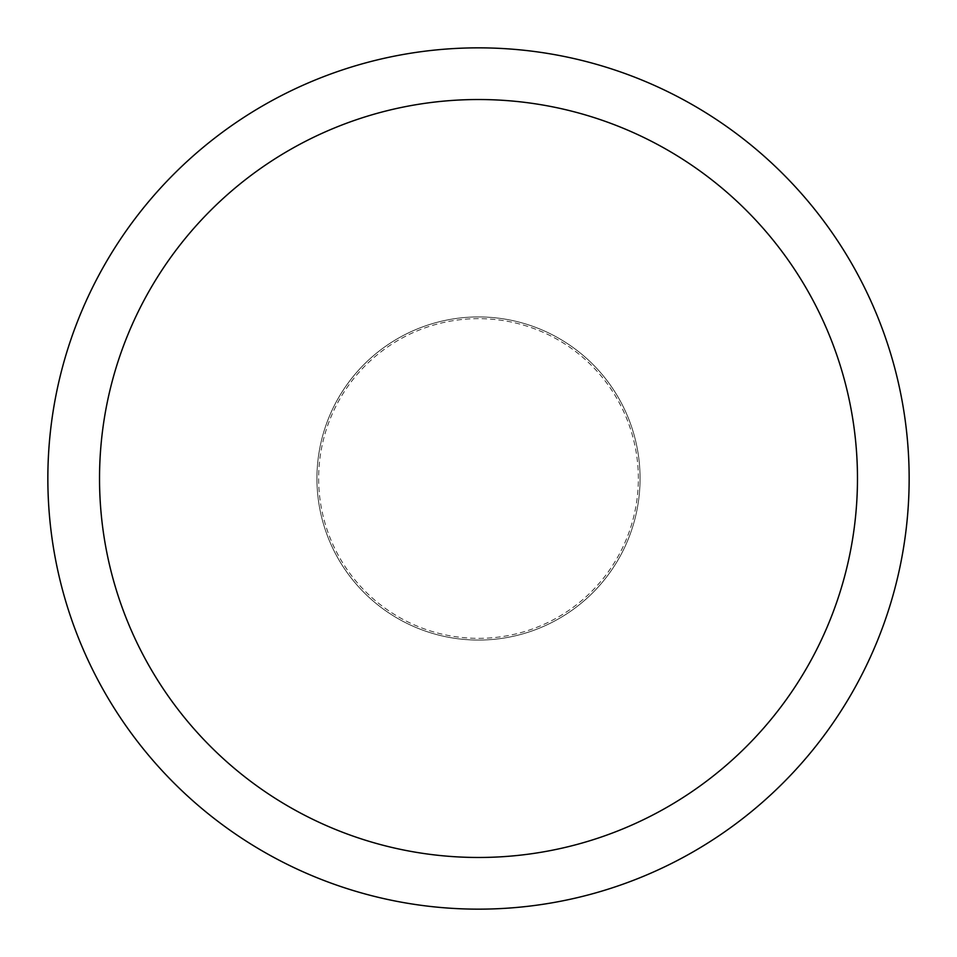 <?xml version="1.0" encoding="UTF-8"?>
<svg xmlns="http://www.w3.org/2000/svg" width="957" height="957" viewBox="0 0 957 957"><rect width="100%" height="100%" fill="white"/><g stroke="black" fill="none" stroke-linecap="round" stroke-linejoin="round"><path stroke-width="0.72" stroke-dasharray="4.79 3.59" d="M640.077 478.5A161.577 161.577 0 0 0 478.5 316.923A161.577 161.577 0 0 0 316.923 478.5A161.577 161.577 0 0 0 478.5 640.077A161.577 161.577 0 0 0 640.077 478.5A161.577 161.577 0 0 0 478.5 316.923A161.577 161.577 0 0 0 316.923 478.5A161.577 161.577 0 0 0 478.5 640.077A161.577 161.577 0 0 0 640.077 478.5A161.577 161.577 0 0 0 478.5 316.923A161.577 161.577 0 0 0 316.923 478.5A161.577 161.577 0 0 0 478.5 640.077A161.577 161.577 0 0 0 640.077 478.5A161.577 161.577 0 0 0 478.5 316.923A161.577 161.577 0 0 0 316.923 478.5A161.577 161.577 0 0 0 478.5 640.077A161.577 161.577 0 0 0 640.077 478.5M638.355 478.5A159.855 159.855 0 0 0 478.5 318.645A159.855 159.855 0 0 0 318.645 478.5A159.855 159.855 0 0 0 478.5 638.355A159.855 159.855 0 0 0 638.355 478.5M909.15 478.5A430.65 430.65 0 0 0 478.5 47.85A430.65 430.65 0 0 0 47.85 478.5A430.65 430.65 0 0 0 478.5 909.15A430.65 430.65 0 0 0 909.15 478.5"/><path stroke-width="1.44" d="M857.472 478.5A378.972 378.972 0 0 0 478.5 99.528A378.972 378.972 0 0 0 99.528 478.5A378.972 378.972 0 0 0 478.5 857.472A378.972 378.972 0 0 0 857.472 478.5M909.15 478.5A430.65 430.65 0 0 0 478.5 47.85A430.65 430.65 0 0 0 47.85 478.5A430.65 430.65 0 0 0 478.5 909.15A430.65 430.65 0 0 0 909.15 478.5"/></g></svg>
